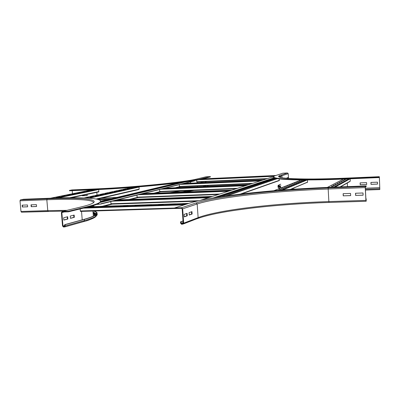 <?xml version="1.0" encoding="UTF-8"?>
<svg xmlns="http://www.w3.org/2000/svg" width="400" height="400" viewBox="0 0 400 400"><rect width="100%" height="100%" fill="white"/><g stroke="black" fill="none" stroke-linecap="round" stroke-linejoin="round"><path stroke-width="0.6" d="M200.85 182.725L200.83 182.435L202.59 181.985L202.635 182.645M202.315 182.66L202.27 182.065M203.81 182.595L203.755 181.755M205.495 181.675L205.555 182.515M205.235 182.53L205.18 181.69M87.11 194.395L87.21 195.595L82.34 195.79L82.305 195.415M82.49 195.38L82.52 195.75L87.205 195.565M205.825 178.045L205.87 178.71M206.075 181.65L206.13 182.49M206.35 185.675L202.96 186.61M201.71 179.055L210.38 176.925L210.36 176.585L201.685 178.705C189.015 182.15 134.1 187.735 93.935 189.365L69.44 190.415L69.47 190.78L93.965 189.735C134.13 188.115 189.045 182.515 201.71 179.055L201.685 178.705M197.26 178.91L206.06 176.79L210.36 176.585M207.94 185.605L207.95 186.4M203.28 186.595L206.67 185.66M100.985 198.26L116.925 197.405M170.485 192.545L182.655 190.89M101.16 198.22L117.1 197.365M170.075 192.56L182.29 190.905M72.805 197.73L72.78 197.44M72.47 193.75L72.21 190.665M69.44 190.415L72.015 189.925M366.675 184.52L360.21 184.775L360.115 182.88L366.58 182.615L366.675 184.52M360.175 182.875L360.27 184.74L366.67 184.485M377.535 184.09L371.005 184.35L370.91 182.44L377.44 182.175L377.535 184.09M370.965 182.44L371.06 184.31L377.535 184.055M379.815 189.125L379.325 176.685L378.645 177.16L378.665 177.59L379.335 177.115L379.405 177.505L379.81 189.125M273.845 177.015C271.655 179.705 301.415 180.915 346.085 178.98L378.665 177.59M288.515 178.475L288.23 173.645L287.495 172.975L282.85 173.19L274.85 175.855C266.84 179.01 296.62 180.71 346.06 178.555L378.645 177.16M365.355 188.255L379.645 187.715M365.355 188.22L379.695 187.675M286.835 178.345L286.81 178L288.045 177.56L288.095 178.445M287.75 178.42L287.705 177.68M280.755 184.19L278.94 184.97C277.005 186.03 277.835 186.955 281.43 187.745M291.68 188.945L295.045 189.145M278.54 186.5L279.365 185.86L279.31 184.95C277.42 185.985 278.185 186.895 281.615 187.675M291.805 188.895L295.52 189.115M31.2 206.69L31.035 204.83L36.395 204.64L36.565 206.505L31.2 206.69L36.56 206.465M31.27 204.825L31.435 206.64M22.335 207L22.17 205.15L27.48 204.96L27.645 206.815L22.335 207L27.64 206.775M22.41 205.14L22.57 206.95M74.145 215.065L74.34 217.33L70.475 218.345L70.28 216.06L74.145 215.065M70.465 218.245L73.895 217.34L73.71 215.175M73.895 217.34L74.34 217.33M93.265 211.02C97.05 212.05 97.665 213.435 95.11 215.18C93.2 216.435 89.475 217.835 83.94 219.37L64.7 224.665L64.58 226.44L63.49 226.51L62.99 226.005L61.835 212.545L62.245 212.01L68.41 211.82L68.365 211.3L87.51 206.62C93.135 205.23 96.945 203.985 98.935 202.88C107.09 198.335 84.475 196.855 50.235 198.22L23.58 199.26L20.405 199.875L20.005 200.79L20.975 211.475L21.46 212.2L48.2 211.345M67.66 216.735L67.855 219.035L63.86 220.09L63.66 217.765L67.66 216.735M63.85 219.985L67.405 219.05L67.215 216.85M67.405 219.05L67.855 219.035M68.41 211.82L87.55 207.115C93.175 205.72 96.985 204.465 98.97 203.35L100.615 201.32M83.7 221.6L84.48 220.59L84.38 219.36C89.92 217.82 93.65 216.42 95.57 215.16C98.12 213.42 97.53 212.035 93.81 211.005M68.365 211.3L62.2 211.49L61.38 212.555L62.535 226.015L63.53 227.025L64.805 226.905L65.265 225.95L65.155 224.655L64.7 224.665M84.38 219.36L65.155 224.655M189.23 214.915L191.63 214.045L191.47 211.795M192.13 214.03L189.24 215.08L189.07 212.645L191.96 211.62L192.13 214.03L191.63 214.045M184.275 216.71L186.77 215.805L186.605 213.52M187.28 215.795L184.29 216.88L184.11 214.405L187.105 213.34L187.28 215.795L186.77 215.805M343.21 193.69L343.325 195.83L350.65 195.575M343.245 195.88L343.13 193.69L350.54 193.425L350.655 195.625L343.325 195.83M181.675 223.78L181.12 223.24L181.02 221.865L180.505 221.875L180.605 223.255L181.715 224.33L183.5 223.905L183.7 223.18L182.67 208.82L181.555 207.745L174.6 207.96L174.64 208.515L181.595 208.295L182.155 208.835L183.185 223.195L182.71 223.755L181.675 223.78L183.185 223.2M365.895 198.9L366.165 198.89L366.185 200.66L365.965 200.335L365.32 187.555L365.365 187.015L366.24 186.39L366.215 185.905L329.47 187.335C272.785 189.52 212.225 195.965 189.455 203.19L174.6 207.96M183.025 220.93L180.505 221.875M183.035 221.105L181.02 221.865M355.585 193.245L355.695 195.4L363.12 195.145M355.625 195.455L355.51 193.25L363.01 192.98L363.12 195.195L355.695 195.4M366.215 185.905L365.34 186.52L365.255 187.6L365.9 200.39L366.21 201.15L366.165 198.89M365.89 198.85L366.23 198.84M175.37 204.28L170.53 204.44L175.37 204.28M163.325 204.68L158.545 204.84L163.325 204.68M151.425 205.075L146.71 205.235L151.425 205.075M139.68 205.47L135.02 205.625L139.68 205.47M128.075 205.855L123.475 206.01L128.075 205.855M116.61 206.235L112.065 206.39L116.61 206.235M105.29 206.615L100.8 206.765L105.29 206.615M187.3 203.885L182.67 204.035L187.965 203.67M94.1 206.985L89.665 207.135L94.1 206.985M174.64 208.48L80.51 211.42L80.08 208.95M266.275 176.145L262.77 176.305L266.275 176.145M257.54 176.545L254.07 176.7L257.54 176.545M248.88 176.94L245.44 177.095L248.88 176.94M240.3 177.33L236.885 177.49L240.3 177.33M231.79 177.72L228.405 177.875L231.79 177.72M223.355 178.105L220 178.26L223.355 178.105M214.985 178.49L211.66 178.64L214.985 178.49M275.16 175.715L271.55 175.9L275.335 175.64M206.69 178.87L203.395 179.02L206.69 178.87M266.295 178.975L196.835 182.06L196.585 180.135M89.435 190.755L86.415 191.18L89.435 190.755M84.79 191.7L81.715 192.135L84.79 191.7M80.035 192.67L76.905 193.115L80.035 192.67M75.16 193.665L71.965 194.12L75.16 193.665M70.165 194.685L66.905 195.15L70.165 194.685M65.035 195.73L61.715 196.205L65.035 195.73M59.775 196.805L56.385 197.29L59.775 196.805M93.965 189.83L91 190.245L93.965 189.83M52.155 198.15L53.385 198.105M57.785 197.965L98.775 189.52L98.725 191.93L71.39 197.735M344.93 179.97L342.715 180.4L344.93 179.97M343.41 180.03L343.39 180.37M344.275 180.32L343.425 180.355M343.195 180.9L340.94 181.34L343.195 180.9M341.655 180.96L341.625 181.315M342.53 181.255L341.67 181.29M341.41 181.855L339.11 182.31L341.41 181.855M339.85 181.92L339.81 182.28M340.735 182.215L339.865 182.25M339.57 182.835L338.825 183.24L337.235 183.305L339.57 182.835M337.99 182.9L337.94 183.275M338.89 183.2L338.01 183.235M337.685 183.85L336.91 184.26L335.3 184.325L337.685 183.85M336.08 183.915L336.02 184.3M336.995 184.22L336.1 184.255M335.74 184.89L334.945 185.315L333.31 185.38L334.115 184.955L335.74 184.89M334.115 184.955L334.035 185.35M335.04 185.265L334.135 185.3M333.735 185.965L332.915 186.4L331.26 186.465L332.09 186.03L333.735 185.965M332.09 186.03L331.995 186.44M333.025 186.345L332.105 186.38M346.615 179.065L344.44 179.485L346.615 179.065M345.115 179.125L345.11 179.46M345.97 179.41L345.135 179.445M329.63 187.33L331.305 187.265M340.47 186.91L349.84 181.555L350.28 181.12L350.16 178.805L335.025 187.12M130.11 188.325L127.24 188.745L130.11 188.325M125.93 189.25L123.01 189.68L125.93 189.25M121.65 190.2L118.67 190.635L121.65 190.2M117.26 191.17L114.22 191.615L117.26 191.17M112.755 192.165L109.66 192.625L112.755 192.165M108.135 193.19L104.98 193.655L108.135 193.19M103.395 194.235L100.175 194.715L103.395 194.235M98.525 195.315L95.24 195.805L98.525 195.315M93.53 196.42L90.175 196.92L93.53 196.42M134.19 187.425L131.37 187.835L134.19 187.425M85.365 197.985L88.395 197.555L86.19 198.025M138.785 189.53L139.125 189.145L139.065 186.855M301.4 181.03L299.06 181.455L301.4 181.03M299.965 181.09L299.95 181.415M300.54 181.38L299.985 181.405M299.14 181.94L296.76 182.375L299.14 181.94M297.685 182.005L297.66 182.335M298.265 182.295L297.705 182.32M296.82 182.88L294.39 183.32L296.82 182.88M295.345 182.94L295.305 183.285M295.935 183.235L295.365 183.26M294.43 183.84L291.96 184.295L294.43 183.84M292.94 183.905L292.885 184.26M293.535 184.205L292.96 184.225M291.98 184.83L289.46 185.295L291.98 184.83M290.47 184.895L290.395 185.26M291.07 185.195L290.485 185.22M289.455 185.85L286.885 186.325L289.455 185.85M287.925 185.91L287.835 186.29M288.535 186.22L287.945 186.245M286.86 186.895L284.24 187.385L286.86 186.895M285.31 186.96L285.2 187.345M285.925 187.27L285.33 187.295M284.185 187.975L281.515 188.475L284.185 187.975M282.615 188.035L282.49 188.435M283.24 188.355L282.635 188.38M281.435 189.085L278.71 189.6L281.435 189.085M279.845 189.145L279.695 189.56M280.48 189.47L279.865 189.495M303.605 180.145L301.305 180.555L303.605 180.145M302.185 180.205L302.185 180.52M302.75 180.485L302.2 180.51M276.41 190.52L278.24 190.37M307.165 182.5L307.57 182.18L307.455 179.94M199.555 197.285L195.06 197.445L199.555 197.285M188.355 197.69L183.91 197.855L188.355 197.69M177.28 198.095L172.885 198.255L177.28 198.095M166.335 198.495L161.99 198.655L166.335 198.495M155.51 198.89L151.215 199.045L155.51 198.89M144.81 199.28L140.565 199.435L144.81 199.28M134.23 199.665L130.03 199.82L134.23 199.665M210.885 196.87L206.335 197.035L210.885 196.87M123.765 200.045L119.61 200.2L123.765 200.045M196.71 201.195L111.125 204.16L110.73 201.59M220.035 190.905L215.84 191.07L220.035 190.905M209.575 191.315L205.42 191.48L209.575 191.315M199.22 191.725L195.11 191.885L199.22 191.725M188.975 192.125L184.91 192.285L188.975 192.125M178.84 192.525L174.815 192.685L178.84 192.525M168.805 192.92L164.825 193.075L168.805 192.92M158.88 193.31L154.935 193.465L158.88 193.31M230.615 190.49L226.37 190.655L230.615 190.49M149.055 193.7L145.15 193.85L149.055 193.7M218.37 194.48L137.245 197.535L136.9 195.145M237.63 185.43L233.695 185.59L237.63 185.43M227.815 185.84L223.915 186L227.815 185.84M218.095 186.245L214.235 186.405L218.095 186.245M208.47 186.645L204.645 186.805L208.47 186.645M198.94 187.045L195.15 187.2L198.94 187.045M189.5 187.435L185.75 187.595L189.5 187.435M180.15 187.825L176.44 187.98L180.15 187.825M247.545 185.015L243.57 185.18L247.545 185.015M170.895 188.215L167.215 188.365L170.895 188.215M159.815 191.805L236.09 188.75L159.815 191.805L159.505 189.575M252.905 180.67L249.2 180.835L252.905 180.67M243.665 181.075L239.99 181.24L243.665 181.075M234.505 181.48L230.865 181.635L234.505 181.48M225.43 181.875L221.825 182.035L225.43 181.875M216.44 182.27L212.865 182.425L216.44 182.27M207.53 182.66L203.985 182.815L207.53 182.66M198.7 183.045L195.19 183.2L198.7 183.045M262.235 180.265L258.495 180.425L262.235 180.265M189.95 183.43L186.47 183.58L189.95 183.43M251.505 183.76L179.515 186.81L179.24 184.72M200.115 200.415L271.38 177.33L273.89 177.085M279.24 180.62L279.255 178.91M226.865 195.825L277.37 178.635M276.995 178.565L225.625 196M96.585 204.435L100.735 204.05L194.52 180.91M193.22 180.725L194.425 180.98M100.735 204.05L97.455 204.405M92.72 205.725L92.79 206.6M92.58 206.61L92.51 205.79L92.565 206.61M93.885 206.565L93.785 205.4M190.525 181.94L190.61 183.175M100.72 203.81L194.415 180.8M93.67 206.575L93.58 205.465M100.62 201.295L177.335 182.985M197.49 186.84L197.435 186.05M197.215 182.885L197.155 182.045M71.96 189.93L96.335 188.88C133.855 187.35 185.09 182.155 197.265 178.91L206.06 176.79M206.96 186.44L207.975 186.16M93.935 189.365L93.965 189.735M96.335 188.88L96.385 188.875C133.785 187.365 185.115 182.12 197.035 178.965M108.01 199.535L99.43 199.93L108.025 199.53M185.835 191.94L193.965 190.435M97.595 199.33L111.715 198.65M180.22 192.16L189.985 190.595M122.44 188.12L131.895 187.43L84.115 197.93L131.925 187.425M96.795 192.34L97.02 195.095M347.47 186.635L347.285 183.015M347.15 180.46L347.115 179.815M378.745 177.535L379.405 177.505M346.085 178.98L346.06 178.555M287.495 172.975L281.16 175.055C269.715 178.325 297.685 180.245 346.955 178.085L379.315 176.69M346.955 178.085L379.32 176.685M365.45 190.085L379.82 189.55L365.45 190.085M365.41 189.315L379.7 188.78M281.16 175.055L281.915 175.75L279.66 177.09M288.23 173.645L281.915 175.75L282.035 177.755M278.82 187.87L279.505 188.51M279.355 185.695L278.38 186.3M278.165 186.525C277.64 187.18 278.25 187.775 279.98 188.32M280.845 185.695L278.965 186.805M279.95 186.53L279.53 187.075M280.85 185.775L280.03 187.255M280.43 176.195L279.37 176.905M81.575 206.82L62.195 211.49L81.575 206.82C109.525 200.05 87.825 197.16 47.205 198.835L20.405 199.875M47.205 198.835L46.825 199.765L20.005 200.79M93.425 202.77C94.225 199.62 74.73 198.685 46.825 199.765L47.775 210.615L20.975 211.475M66.905 210.355L47.775 210.615L48.3 211.345M87.51 206.62L87.55 207.115M93.42 216.11C94.865 214.93 94.76 213.925 93.1 213.095M95.105 214.64L94.245 213.995M86.39 220.805C93.13 218.685 96.46 216.87 96.38 215.36M93.185 213.13L93.16 213.125C94.755 213.745 95.38 214.46 95.01 215.245M65.265 225.95L84.48 220.59C90.02 219.035 93.75 217.615 95.665 216.34C97.11 215.37 97.56 214.505 97.025 213.75M95.645 216.05L96.745 214.175M96.555 213.78L93.015 212.045M95.655 216.18L96.3 214.62M96.165 214.33L93.065 212.66M95.41 214.975L93.095 213.05M94.405 215.605C95.355 214.52 94.915 213.595 93.08 212.83M81.515 211.39L82.225 219.845M64.795 226.145L63.49 226.51M64.77 225.51L62.99 226.005M64.28 211.945L61.835 212.545M183.135 222.475L181.12 223.24M183.01 223.64L182.71 223.755M365.34 186.52L328.3 187.955C274.55 190.005 217.03 196.165 196.11 202.965L181.555 207.745M196.11 202.965L197.175 203.985L182.67 208.82M328.3 187.955L328.175 189.015C274.87 191.02 217.82 197.17 197.175 203.985L198.13 217.63L183.7 223.18M365.255 187.6L328.175 189.015L328.865 201.58C275.615 203.25 218.665 209.805 198.13 217.63L197.94 218.32L197.215 218.705M329.05 202.435C275.865 204.09 219.07 210.6 197.785 218.485M365.9 200.39L328.865 201.58L329.065 202.44L366.05 201.26M365.955 200.125L366.225 200.115M89.08 206.73L188.855 203.385M85.965 207.505L186.395 204.175M83.37 208.14L184.38 204.82M80.25 210.98L174.605 208.02M202.485 178.865L275.685 175.51L202.49 178.865M200.9 179.25L274.815 175.87M198.705 179.725L274.115 176.29M196.7 181.74L267.49 178.59M50.465 198.215L91.815 189.83M55.045 198.05L96.135 189.64M69.715 197.74L98.945 191.565M327.36 187.42L343.315 179.095M333.58 187.175L348.87 178.86M340.085 186.92L350.28 181.12M87.46 198.095L137.48 186.985M89.215 198.21L138.965 187.095M96.145 199.02L139.125 189.145M273.91 190.725L301.18 179.92M280.71 190.175L305.825 179.94M282.67 190.025L307.21 179.94M290.165 189.48L307.58 182.075M117.515 199.92L212.305 196.44L117.52 199.915M114.82 200.58L210.235 197.11M112.425 201.17L208.395 197.705M110.905 203.75L198.86 200.695M231.84 190.12L143.05 193.63L231.835 190.125M140.73 194.2L230.07 190.695M138.49 194.75L228.36 191.245M137.05 197.15L219.765 194.03M165.12 188.195L248.605 184.7L165.125 188.195M163.11 188.69L247.085 185.19M161.01 189.205L245.49 185.705M159.645 191.45L237.43 188.315M184.4 183.445L263.17 179.985L184.405 183.445M182.635 183.88L261.84 180.415M180.66 184.37L260.35 180.9M179.365 186.47L252.76 183.355M279.34 180.32L240.275 194.095M213.29 197.9L274.27 177.75M217.1 197.275L274.89 178.035M221.25 196.635L275.8 178.31M98.95 203.065L98.225 203.24M102.21 206.285L110.995 204.06M129.02 199.495L137.13 197.44M153.855 193.205L159.715 191.72M175.31 187.765L179.425 186.725M184.98 181.98L99.265 202.685M180.88 182.53L100.3 201.88M194 190.435L185.87 191.94M96.355 188.875L71.99 189.925M346.965 178.08C302.305 180.24 273.28 178.23 280.09 176.155L280.65 176.245L280.725 177.47M279.39 188.555L278.385 187.605M278.68 186.345L278.995 185.885M279.365 185.86L278.71 186.645M280.28 176.265L279.19 176.63M63.895 211.08L21.46 212.2M98.97 203.35L98.935 202.88M93.14 213.6L94.845 215.35M95.57 215.16L95.665 216.34C92.57 218.715 88.695 220.44 84.035 221.505L64.805 226.905M93.35 216.14L92.93 211.035M366.06 201.265L329.065 202.44C302.555 203.325 277.42 205.125 253.665 207.845C229.745 210.83 213.535 213.34 197.94 218.32L183.5 223.905M188.865 203.38L89.095 206.725M174.64 208.49L80.51 211.42M266.28 178.98L196.835 182.06M91.805 189.83L50.45 198.215M349.78 178.82L334.6 187.135M138.915 189.51L96.975 199.185M307.57 182.18L290.49 189.455M196.675 201.205L111.125 204.16M218.345 194.485L137.245 197.535M251.49 183.765L179.515 186.81M241.445 193.96L279.37 180.535M180.445 186.77L176.765 187.705M160.8 191.765L155.395 193.14M138.29 197.495L130.66 199.435M112.235 204.12L103.955 206.23"/></g></svg>
